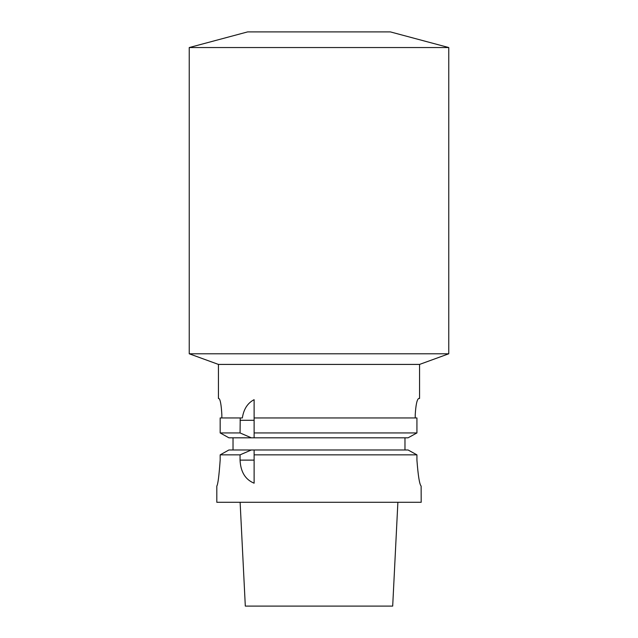 <?xml version="1.0" encoding="UTF-8"?>
<svg xmlns="http://www.w3.org/2000/svg" width="638" height="638" viewBox="0 0 638 638"><rect width="100%" height="100%" fill="white"/><g stroke="black" fill="none" stroke-linecap="round" stroke-linejoin="round"><path stroke-width="0.96" d="M254.115 437.812L251.332 437.812L240.055 432.939L240.239 417.946L242.352 417.946C243.692 409.125 247.616 403.041 254.115 399.691L254.115 437.812L408.081 437.812L416.925 432.939L416.925 417.946L416.925 432.939L254.115 432.939M254.115 420.29L240.055 420.29M254.115 449.981L254.115 483.189C245.327 479.601 240.638 471.905 240.055 460.118L240.055 454.854L251.332 449.981L408.081 449.981L416.925 454.854L416.925 460.118C418.129 475.892 419.533 484.545 421.136 486.068C419.533 484.545 418.129 475.892 416.925 460.118M240.239 417.946L220.166 417.946L220.166 432.939L228.914 437.812L251.332 437.812M220.166 432.939L240.055 432.939M220.166 417.946L242.352 417.946M218.906 398.479C220.309 399.42 221.282 404.827 221.841 414.7C221.282 404.827 220.309 399.42 218.906 398.479L218.435 398.479L218.435 364.418L189.239 353.787L448.761 353.787L419.565 364.418L218.435 364.418M233.029 437.812L233.029 449.981M418.727 398.479C416.997 399.404 415.832 404.811 415.234 414.7C415.832 404.811 416.997 399.404 418.727 398.479L419.565 398.479L419.565 364.418M404.971 449.981L404.971 437.812M415.234 417.946L415.234 414.7M254.115 417.946L416.925 417.946M216.808 486.068L216.808 502.289L421.192 502.289L421.136 486.068M220.166 460.118C219.033 475.884 217.917 484.537 216.808 486.068C217.917 484.537 219.033 475.884 220.166 460.118C219.033 475.884 217.917 484.537 216.808 486.068C217.917 484.537 219.033 475.884 220.166 460.118L220.166 454.854L228.914 449.981L251.332 449.981M254.115 454.854L416.925 454.854M221.841 414.7L221.841 417.946M220.166 454.854L240.055 454.854M240.119 502.289L245.311 606.1L392.689 606.1L397.881 502.289M448.761 47.547L390.368 31.9L247.632 31.9L189.239 47.547L448.761 47.547L448.761 353.787M254.115 460.118L240.055 460.118M189.239 47.547L189.239 353.787"/></g></svg>
